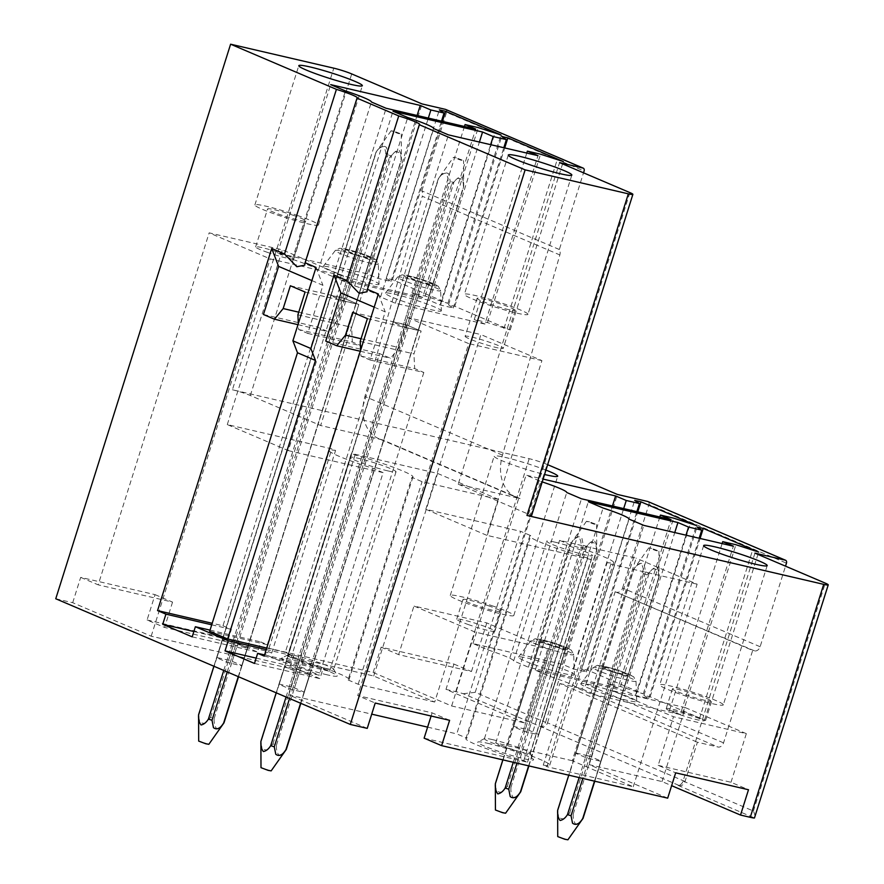 <?xml version="1.0" encoding="UTF-8"?>
<svg xmlns="http://www.w3.org/2000/svg" width="884" height="884" viewBox="0 0 884 884"><rect width="100%" height="100%" fill="white"/><g stroke="black" fill="none" stroke-linecap="round" stroke-linejoin="round"><path stroke-width="0.66" stroke-dasharray="4.42 3.31" d="M575.992 753.002L587.672 755.721L614.822 669.619L603.142 666.912A13.326 1.16 17.5 0 0 602.811 667.044A13.326 1.16 17.5 0 0 602.833 667.155L575.683 753.256A13.326 1.16 -162.5 0 1 575.672 753.146A13.326 1.16 -162.5 0 1 575.992 753.002L603.142 666.912M754.947 553.13L683.089 781.025A5.326 3.967 -66.9 0 1 677.597 785.191L679.542 785.644A5.326 3.967 -66.9 0 0 685.034 781.478L697.41 742.229L718.051 747.024A5.326 3.967 -66.9 0 0 723.543 742.858L752.682 650.436L754.627 650.889A5.326 3.967 -66.9 0 0 760.118 646.734L785.522 566.169M667.685 798.153L589.186 764.66L662.017 781.566L671.619 785.666M424.121 738.173L527.516 762.196L523.792 760.605A43.979 3.834 -162.5 0 1 465.868 738.67A43.979 3.834 -162.5 0 1 466.874 738.206L530.754 535.627L520.654 531.317L456.774 733.908L466.874 738.206M367.236 728.372L288.737 694.868L371.722 714.15M427.602 727.123L456.774 733.908M55.758 598.766L72.698 602.7L151.197 636.193L319.246 675.221L309.146 670.912A43.979 3.834 -162.5 0 1 265.211 653.055A43.979 3.834 -162.5 0 1 271.697 653.044L267.974 651.453L331.854 448.873L227.287 424.585L288.283 450.619L343.379 275.885L282.372 249.863L209.154 232.857L270.161 258.89L343.379 275.885M72.698 602.7L80.676 577.374L155.065 594.645L147.076 619.971L164.579 627.441L267.974 651.453M147.076 619.971L373.147 672.481L451.647 705.973L524.477 722.891L547.793 648.944L486.786 622.922L413.966 606.004L474.962 632.027L547.793 648.944M373.147 672.481L381.137 647.154L453.956 664.072L445.978 689.387L524.477 722.891M445.978 689.387L455.724 691.653A13.326 1.16 -162.5 0 1 463.194 693.708L679.542 785.644M487.703 743.311A29.316 2.553 -162.5 0 1 516.731 751.975A29.316 2.553 -162.5 0 1 533.604 759.555A29.316 2.553 -162.5 0 1 523.682 758.66A29.316 2.553 -162.5 0 1 492.432 749.201A29.316 2.553 -162.5 0 1 477.901 741.985A29.316 2.553 -162.5 0 1 487.703 743.311M572.246 760.715L495.725 742.947L505.825 747.256A43.979 3.834 -162.5 0 1 549.76 765.113A43.979 3.834 -162.5 0 1 543.262 765.124L546.986 766.715L610.855 564.136L607.142 562.544A43.979 3.834 -162.5 0 0 613.629 562.533A43.979 3.834 -162.5 0 0 569.694 544.677L559.594 540.367L636.126 558.135L572.246 760.715L633.253 786.749L546.986 766.715M287.444 655.972L291.168 657.563A43.979 3.834 -162.5 0 1 349.092 679.498A43.979 3.834 -162.5 0 1 348.086 679.951L411.955 477.371L422.055 481.681L498.587 499.46L434.707 702.04L373.711 676.006L287.444 655.972L351.324 453.393L355.048 454.984A43.979 3.834 -162.5 0 1 412.961 476.918A43.979 3.834 -162.5 0 1 411.955 477.371M434.707 702.04L358.186 684.26L348.086 679.951M230.017 663.077A13.326 1.16 -162.5 0 1 226.426 661.928L216.613 657.74A13.326 1.16 -162.5 0 1 216.602 657.641A13.326 1.16 -162.5 0 1 216.934 657.497L228.613 660.215A13.326 1.16 -162.5 0 1 232.194 661.365L242.006 665.553A13.326 1.16 -162.5 0 1 242.017 665.652A13.326 1.16 -162.5 0 1 241.697 665.796L230.017 663.077L235.597 645.353A13.326 1.16 -162.5 0 1 232.017 644.204L222.204 640.016A13.326 1.16 -162.5 0 1 222.193 639.917A13.326 1.16 -162.5 0 1 222.514 639.773L234.205 642.48A13.326 1.16 -162.5 0 1 237.785 643.64L247.597 647.817A13.326 1.16 -162.5 0 1 247.608 647.928A13.326 1.16 -162.5 0 1 247.288 648.071L235.597 645.353M513.372 726.67A13.326 1.16 -162.5 0 1 513.361 726.56A13.326 1.16 -162.5 0 1 513.681 726.416L525.372 729.134A13.326 1.16 -162.5 0 1 528.952 730.283L538.765 734.471A13.326 1.16 -162.5 0 1 538.776 734.571A13.326 1.16 -162.5 0 1 538.455 734.714L526.765 732.007A13.326 1.16 -162.5 0 1 523.184 730.847L513.372 726.67L540.522 640.569A13.326 1.16 -162.5 0 1 540.5 640.469A13.326 1.16 -162.5 0 1 540.831 640.325L552.511 643.033A13.326 1.16 -162.5 0 1 556.091 644.182L565.904 648.37A13.326 1.16 -162.5 0 1 565.926 648.48A13.326 1.16 -162.5 0 1 565.594 648.624L553.914 645.906A13.326 1.16 -162.5 0 1 550.334 644.756L540.522 640.569M278.924 684.326A13.326 1.16 -162.5 0 1 278.913 684.227A13.326 1.16 -162.5 0 1 279.233 684.083L290.924 686.802A13.326 1.16 -162.5 0 1 294.505 687.951L304.317 692.139A13.326 1.16 -162.5 0 1 304.328 692.238A13.326 1.16 -162.5 0 1 304.008 692.382L292.317 689.664A13.326 1.16 -162.5 0 1 288.737 688.514L278.924 684.326L284.515 666.602A13.326 1.16 -162.5 0 1 284.504 666.503A13.326 1.16 -162.5 0 1 284.825 666.359L296.505 669.066A13.326 1.16 -162.5 0 1 300.096 670.227L309.908 674.404A13.326 1.16 -162.5 0 1 309.919 674.514A13.326 1.16 -162.5 0 1 309.588 674.658L297.908 671.939A13.326 1.16 -162.5 0 1 294.328 670.79L284.515 666.602M587.672 755.721A13.326 1.16 -162.5 0 1 591.263 756.87L601.076 761.058A13.326 1.16 -162.5 0 1 601.087 761.157A13.326 1.16 -162.5 0 1 600.755 761.301L589.076 758.582A13.326 1.16 -162.5 0 1 585.495 757.433L575.683 753.256M327.268 674.857A29.316 2.553 -162.5 0 1 296.018 665.398A29.316 2.553 -162.5 0 1 281.488 658.182A29.316 2.553 -162.5 0 1 291.289 659.508A29.316 2.553 -162.5 0 1 320.328 668.171A29.316 2.553 -162.5 0 1 337.191 675.752A29.316 2.553 -162.5 0 1 327.268 674.857M591.263 756.87L618.402 670.768A13.326 1.16 17.5 0 0 614.822 669.619M662.017 781.566L685.332 707.631L612.501 690.713L673.509 716.736L658.171 765.356L675.674 772.826M589.186 764.66L612.501 690.713M495.725 742.947L559.594 540.367M288.737 694.868L407.701 317.566L480.907 334.572L425.823 509.294L520.654 531.328M520.035 498.565A39.979 29.78 -66.9 0 1 516.378 497.372L378.838 438.685A39.979 29.78 -66.9 0 0 382.496 439.878A39.979 29.78 -66.9 0 0 382.551 439.901L520.09 498.576A39.979 29.78 -66.9 0 1 520.035 498.565L458.188 484.2L559.583 162.612M516.378 497.372A39.979 29.78 -66.9 0 1 502.455 455.138L559.848 254.946A6.752 5.028 -66.9 0 0 559.351 249.52L583.528 172.822M685.034 781.478L547.494 722.803A5.326 3.967 -66.9 0 1 542.002 726.957M311.886 280.582L322.925 285.3L307.765 333.412L298.626 329.511L298.328 323.577M316.041 267.41L322.925 285.3M263.443 314.505L317.19 326.981L222.978 625.784L212.193 623.286M374.197 307.168L385.236 311.886L370.076 359.998L360.937 356.097L360.639 350.163M378.352 293.996L385.236 311.886M298.737 312.174L336.914 321.036L328.207 331.688L317.19 326.981M297.985 324.66L328.207 331.688M290.361 285.764L344.108 298.251L336.914 321.036M305.079 292.04L358.827 304.527L344.108 298.251M331.102 295.389L342.782 298.096A13.326 1.16 -162.5 0 1 346.362 299.245L356.175 303.433A13.326 1.16 -162.5 0 1 356.197 303.543A13.326 1.16 -162.5 0 1 355.865 303.687L344.185 300.969A13.326 1.16 -162.5 0 1 340.605 299.82L330.793 295.632A13.326 1.16 -162.5 0 1 330.771 295.532A13.326 1.16 -162.5 0 1 331.102 295.389L345.478 249.807L357.158 252.515A13.326 1.16 -162.5 0 1 360.738 253.675L370.551 257.852A13.326 1.16 -162.5 0 1 370.562 257.962A13.326 1.16 -162.5 0 1 370.241 258.106L358.561 255.388A13.326 1.16 -162.5 0 1 354.97 254.238L345.158 250.05A13.326 1.16 -162.5 0 1 345.147 249.951A13.326 1.16 -162.5 0 1 345.478 249.807M297.897 314.837L351.633 327.312L358.827 304.527M298.626 329.511L352.362 341.998L351.633 327.312M307.765 333.412L361.512 345.898L352.362 341.998M361.048 338.749L399.225 347.622L390.518 358.274L379.501 353.567L285.289 652.37L293.665 655.95L290.471 666.083L319.909 678.636L323.102 668.514L329.61 671.288L264.183 656.094M360.296 351.246L390.518 358.274M352.672 312.35L406.419 324.837L399.225 347.622M367.39 318.627L421.138 331.113L406.419 324.837M393.413 321.975L405.093 324.682A13.326 1.16 -162.5 0 1 408.673 325.831L418.486 330.019A13.326 1.16 -162.5 0 1 418.508 330.13A13.326 1.16 -162.5 0 1 418.176 330.262L406.496 327.555A13.326 1.16 -162.5 0 1 402.916 326.406L393.104 322.218A13.326 1.16 -162.5 0 1 393.082 322.108A13.326 1.16 -162.5 0 1 393.413 321.975L407.778 276.394L419.469 279.101A13.326 1.16 -162.5 0 1 423.049 280.25L432.862 284.438A13.326 1.16 -162.5 0 1 432.873 284.549A13.326 1.16 -162.5 0 1 432.552 284.692L420.861 281.974A13.326 1.16 -162.5 0 1 417.281 280.825L407.469 276.637A13.326 1.16 -162.5 0 1 407.458 276.537A13.326 1.16 -162.5 0 1 407.778 276.394M360.208 341.423L413.944 353.898L421.138 331.113M360.937 356.097L414.673 368.573L413.944 353.898M370.076 359.998L423.823 372.484L414.673 368.573M484.907 324.063L395.336 303.267L380.595 296.98A31.99 2.785 17.5 0 0 354.639 285.897L339.898 279.609L429.469 300.416L440.099 304.947L453.282 308.008L448.553 304.847L454.785 306.295L510.223 329.942L487.46 322.594L474.277 319.533L484.907 324.063L538.002 155.672M395.336 303.267L448.431 134.865M380.595 296.98L433.69 128.578M354.639 285.897L407.734 117.506M339.898 279.609L392.993 111.218M429.469 300.416L479.404 142.059M448.553 304.847L501.648 136.445M454.785 306.295L504.709 147.937M510.223 329.942L563.318 161.551M503.99 328.494L557.086 160.103M422.607 297.477L333.025 276.681L318.295 270.393A31.99 2.785 17.5 0 0 292.328 259.31L277.587 253.023L367.158 273.83L377.788 278.361L390.971 281.421L386.242 278.261L392.474 279.709L447.912 303.356L425.149 296.007L411.977 292.947L422.607 297.477L475.691 129.086M333.025 276.681L386.12 108.279M318.295 270.393L371.391 101.992M292.328 259.31L345.423 90.919M277.587 253.023L330.682 84.632M367.158 273.83L417.093 115.472M386.242 278.261L439.337 109.859M392.474 279.709L442.409 121.351M447.912 303.356L501.007 134.965M441.691 301.908L494.775 133.517M680.271 714.581L590.7 693.785L575.959 687.487A31.979 2.785 17.5 0 0 549.992 676.415L535.262 670.127L624.833 690.934L635.463 695.465L648.635 698.526L643.917 695.365L650.138 696.813L705.587 720.46L682.824 713.112L669.641 710.051L680.271 714.581L733.366 546.19M590.7 693.785L643.795 525.383M575.959 687.487L629.054 519.096M549.992 676.415L603.087 508.024M535.262 670.127L588.346 501.736M624.833 690.934L674.757 532.577M643.917 695.365L697.001 526.963M650.138 696.813L700.073 538.455M705.587 720.46L758.682 552.069M699.354 719.012L752.45 550.621M617.96 687.995L528.389 667.199L513.648 660.912A31.979 2.785 17.5 0 0 487.692 649.828L472.951 643.541L562.522 664.348L573.152 668.879L586.335 671.939L581.606 668.779L587.838 670.227L643.276 693.874L620.513 686.525L607.33 683.465L617.96 687.995L671.055 519.604M528.389 667.199L581.484 498.797M513.648 660.912L566.743 492.51M487.692 649.828L540.787 481.437L526.046 475.15L543.096 479.106M472.951 643.541L526.046 475.15M562.522 664.348L612.446 505.991M581.606 668.779L634.701 500.377M587.838 670.227L637.762 511.869M643.276 693.874L696.371 525.483M637.044 692.426L690.139 524.035M440.796 310.107A29.316 2.553 -162.5 0 1 441.348 310.803A29.316 2.553 -162.5 0 1 416.198 305.61A29.316 2.553 -162.5 0 1 385.954 294.018A29.316 2.553 -162.5 0 1 385.457 293.179A29.316 2.553 -162.5 0 1 411.425 298.781A29.316 2.553 -162.5 0 1 440.796 310.107M378.496 283.521A29.316 2.553 -162.5 0 1 379.037 284.217A29.316 2.553 -162.5 0 1 353.887 279.024A29.316 2.553 -162.5 0 1 323.643 267.432A29.316 2.553 -162.5 0 1 323.146 266.592A29.316 2.553 -162.5 0 1 349.114 272.195A29.316 2.553 -162.5 0 1 378.496 283.521M573.849 674.039A29.316 2.553 -162.5 0 1 574.401 674.735A29.316 2.553 -162.5 0 1 549.251 669.542A29.316 2.553 -162.5 0 1 519.007 657.95A29.316 2.553 -162.5 0 1 518.499 657.11A29.316 2.553 -162.5 0 1 544.467 662.713A29.316 2.553 -162.5 0 1 573.849 674.039M581.318 684.536A29.316 2.553 -162.5 0 1 580.81 683.697A29.316 2.553 -162.5 0 1 606.778 689.299A29.316 2.553 -162.5 0 1 636.16 700.625A29.316 2.553 -162.5 0 1 636.712 701.321A29.316 2.553 -162.5 0 1 611.562 696.128A29.316 2.553 -162.5 0 1 581.318 684.536M620.513 686.525L673.608 518.135M586.335 671.939L636.867 511.659M573.152 668.879L623.684 508.598M542.212 481.913A31.979 2.785 17.5 0 0 540.787 481.437M607.33 683.465L659.818 516.996M682.824 713.112L735.919 544.721M648.635 698.526L699.178 538.245M635.463 695.465L685.995 535.185M669.641 710.051L722.129 543.583M425.149 296.007L478.244 127.616M390.971 281.421L441.503 121.141M377.788 278.361L428.331 118.08M411.977 292.947L464.465 126.478M487.46 322.594L540.555 154.203M453.282 308.008L503.814 147.727M440.099 304.947L490.631 144.667M474.277 319.533L526.765 153.065M405.093 324.682L419.469 279.101M408.673 325.831L423.049 280.25M418.486 330.019L432.862 284.438M418.176 330.262L432.552 284.692M406.496 327.555L420.861 281.974M402.916 326.406L417.281 280.825M393.104 322.218L407.469 276.637M342.782 298.096L357.158 252.515M346.362 299.245L360.738 253.675M356.175 303.433L370.551 257.852M355.865 303.687L370.241 258.106M344.185 300.969L358.561 255.388M340.605 299.82L354.97 254.238M330.793 295.632L345.158 250.05M325.754 341.091L379.501 353.567M423.823 372.484L329.61 671.288M222.978 625.784L231.354 629.364L228.16 639.497L257.598 652.049L260.791 641.928L267.3 644.701L209.663 631.309M361.512 345.898L267.3 644.701M266.228 649.585L293.665 655.95M256.172 658.116L290.471 666.083M254.482 663.442L319.909 678.636M264.548 654.911L323.102 668.514M211.707 624.8L231.354 629.364M193.861 631.53L228.16 639.497M192.182 636.856L257.598 652.049M210.027 630.137L260.791 641.928M378.838 438.685A39.979 29.78 -66.9 0 1 364.915 396.463L422.309 196.259L559.848 254.946M559.351 249.52L421.812 190.833A6.752 5.028 -66.9 0 1 422.309 196.259M421.812 190.833L446.564 112.334L584.103 171.021M445.89 109.55A2.663 1.989 -66.9 0 1 446.564 112.334M547.494 722.803L559.87 683.542L697.41 742.229M559.87 683.542L580.512 688.338L718.051 747.024M723.543 742.858L586.004 684.183A5.326 3.967 -66.9 0 1 580.512 688.338M586.004 684.183L615.142 591.75L752.682 650.436M615.142 591.75L754.627 650.889M760.118 646.734L622.579 588.048A5.326 3.967 -66.9 0 1 617.087 592.203M622.579 588.048L648.933 504.477L786.462 563.163M648.259 501.703A2.663 1.989 -66.9 0 1 648.933 504.477M232.194 661.365L237.785 643.64M228.613 660.215L234.205 642.48M242.006 665.553L247.597 647.817M241.697 665.796L247.288 648.071M226.426 661.928L232.017 644.204M216.613 657.74L222.204 640.016M216.934 657.497L222.514 639.773M525.372 729.134L552.511 643.033M528.952 730.283L556.091 644.182M538.765 734.471L565.904 648.37M538.455 734.714L565.594 648.624M526.765 732.007L553.914 645.906M523.184 730.847L550.334 644.756M513.681 726.416L540.831 640.325M294.505 687.951L300.096 670.227M290.924 686.802L296.505 669.066M304.317 692.139L309.908 674.404M304.008 692.382L309.588 674.658M292.317 689.664L297.908 671.939M288.737 688.514L294.328 670.79M279.233 684.083L284.825 666.359M601.076 761.058L628.215 674.956L618.402 670.768M600.755 761.301L627.905 675.21A13.326 1.16 17.5 0 0 628.237 675.067A13.326 1.16 17.5 0 0 628.215 674.956M589.076 758.582L616.225 672.492L627.905 675.21M585.495 757.433L612.645 671.343A13.326 1.16 17.5 0 0 616.225 672.492M612.645 671.343L602.833 667.155M451.647 705.973L474.962 632.027M358.186 684.26L422.055 481.681M463.194 693.708L475.227 692.338L545.55 722.35A5.326 3.967 -66.9 0 1 540.058 726.504M545.55 722.35L617.408 494.443M151.197 636.193L270.161 258.89M288.283 450.619L383.115 472.642L319.246 675.221M382.496 439.878L320.649 425.524L422.044 103.925M285.289 652.37L266.714 648.06M475.227 692.338L547.086 464.443L547.649 464.675M547.086 464.443A13.326 1.16 17.5 0 0 529.173 458.685L232.415 389.767L333.809 68.167M232.415 389.767A13.326 1.16 17.5 0 1 250.327 395.513L320.649 425.524M453.956 664.072L471.459 671.531L398.629 654.624L413.966 606.004M381.137 647.154L398.629 654.624M471.459 671.531L486.786 622.922M498.587 499.46L437.58 473.426L351.324 453.393M373.711 676.006L437.58 473.426M355.048 454.984L291.168 657.563M80.676 577.374L98.179 584.843L209.154 232.857M227.287 424.585L282.372 249.863M155.065 594.645L172.557 602.115L98.179 584.843M172.557 602.115L164.579 627.441M383.115 472.642L373.015 468.332A43.979 3.834 -162.5 0 1 329.08 450.475A43.979 3.834 -162.5 0 1 335.566 450.464L331.854 448.873M271.697 653.044L335.566 450.464M373.015 468.332L309.146 670.912M267.742 252.47A19.989 1.746 -162.5 0 1 255.62 246.934A19.989 1.746 -162.5 0 1 281.62 253.41A19.989 1.746 -162.5 0 1 293.742 258.957A19.989 1.746 -162.5 0 1 267.742 252.47M298.217 215.74A33.316 2.906 17.5 0 0 254.879 204.933A33.316 2.906 17.5 0 0 275.101 214.182A33.316 2.906 17.5 0 0 318.428 224.978A33.316 2.906 17.5 0 0 298.217 215.74M293.599 215.42A19.989 1.746 17.5 0 0 267.598 208.944A19.989 1.746 17.5 0 0 279.72 214.492A19.989 1.746 17.5 0 0 305.72 220.967A19.989 1.746 17.5 0 0 293.599 215.42M468.851 624.756A19.989 1.746 -162.5 0 1 456.719 619.22A19.989 1.746 -162.5 0 1 482.719 625.695A19.989 1.746 -162.5 0 1 494.852 631.242A19.989 1.746 -162.5 0 1 468.851 624.756M545.936 470.089A33.316 2.906 17.5 0 0 537.483 466.984A33.316 2.906 17.5 0 0 494.156 456.188A33.316 2.906 17.5 0 0 514.366 465.426A33.316 2.906 17.5 0 0 544.555 474.487M493.57 606.258A33.316 2.906 17.5 0 0 450.243 595.451A33.316 2.906 17.5 0 0 470.454 604.7A33.316 2.906 17.5 0 0 513.792 615.496A33.316 2.906 17.5 0 0 493.57 606.258M488.951 605.938A19.989 1.746 17.5 0 0 462.951 599.462A19.989 1.746 17.5 0 0 475.084 605.01A19.989 1.746 17.5 0 0 501.084 611.485A19.989 1.746 17.5 0 0 488.951 605.938M387.866 470.885A23.99 2.088 -162.5 0 1 363.191 463.459A23.99 2.088 -162.5 0 1 350.274 457.393A23.99 2.088 -162.5 0 1 358.429 458.321A23.99 2.088 -162.5 0 1 383.103 465.735A23.99 2.088 -162.5 0 1 396.021 471.813A23.99 2.088 -162.5 0 1 387.866 470.885M325.588 668.392A23.99 2.088 -162.5 0 1 300.925 660.978A23.99 2.088 -162.5 0 1 287.996 654.9A23.99 2.088 -162.5 0 1 288.14 654.757A23.99 2.088 -162.5 0 1 296.151 655.84A23.99 2.088 -162.5 0 1 319.909 662.934A23.99 2.088 -162.5 0 1 333.721 669.133A23.99 2.088 -162.5 0 1 333.754 669.332A23.99 2.088 -162.5 0 1 325.588 668.392M683.089 781.025L753.411 811.037C755.091 814.816 755.444 817.125 754.461 817.987L677.597 785.191M458.188 484.2L528.51 514.212A13.326 1.16 -162.5 0 1 531.483 515.958M658.171 765.356L731.002 782.274L748.494 789.744M731.002 782.274L746.328 733.654L673.509 716.736M746.328 733.654L685.332 707.631M633.253 786.749L697.122 584.169L636.126 558.135M697.122 584.169L610.855 564.136M505.825 747.256L569.694 544.677M543.262 765.124L607.142 562.544M449.602 720.316L432.099 712.858L357.722 695.575L375.214 703.045M407.701 317.566L468.697 343.6L357.722 695.575M425.823 509.294L486.819 535.328L541.914 360.606L480.907 334.572M432.099 712.858L431.105 716.029M527.516 762.196L591.385 559.616L587.672 558.025A43.979 3.834 -162.5 0 1 529.748 536.091A43.979 3.834 -162.5 0 1 530.754 535.627M591.385 559.616L486.819 535.328M523.792 760.605L587.672 558.025M541.914 360.606L468.697 343.6M465.481 336.837A19.989 1.746 -162.5 0 1 465.117 336.318A19.989 1.746 -162.5 0 1 482.553 339.997A19.989 1.746 -162.5 0 1 502.874 347.81A19.989 1.746 -162.5 0 1 503.239 348.34A19.989 1.746 -162.5 0 1 485.813 344.661A19.989 1.746 -162.5 0 1 465.481 336.837M527.317 313.488A33.316 2.906 -162.5 0 1 527.925 314.361A33.316 2.906 -162.5 0 1 498.874 308.229A33.316 2.906 -162.5 0 1 464.995 295.201A33.316 2.906 -162.5 0 1 464.376 294.328A33.316 2.906 -162.5 0 1 493.438 300.461A33.316 2.906 -162.5 0 1 527.317 313.488M514.853 309.831A19.989 1.746 17.5 0 0 494.521 302.019A19.989 1.746 17.5 0 0 477.095 298.328A19.989 1.746 17.5 0 0 477.459 298.858A19.989 1.746 17.5 0 0 497.78 306.671A19.989 1.746 17.5 0 0 515.217 310.35A19.989 1.746 17.5 0 0 514.853 309.831M666.591 709.123A19.989 1.746 -162.5 0 1 666.216 708.603A19.989 1.746 -162.5 0 1 683.652 712.283A19.989 1.746 -162.5 0 1 703.984 720.095A19.989 1.746 -162.5 0 1 704.349 720.626A19.989 1.746 -162.5 0 1 686.912 716.946A19.989 1.746 -162.5 0 1 666.591 709.123M722.67 704.007A33.316 2.906 -162.5 0 1 723.289 704.88A33.316 2.906 -162.5 0 1 694.227 698.747A33.316 2.906 -162.5 0 1 660.348 685.719A33.316 2.906 -162.5 0 1 659.74 684.846A33.316 2.906 -162.5 0 1 688.791 690.979A33.316 2.906 -162.5 0 1 722.67 704.007M710.206 700.349A19.989 1.746 17.5 0 0 689.885 692.537A19.989 1.746 17.5 0 0 672.448 688.846A19.989 1.746 17.5 0 0 672.812 689.376A19.989 1.746 17.5 0 0 693.144 697.189A19.989 1.746 17.5 0 0 710.581 700.868A19.989 1.746 17.5 0 0 710.206 700.349M554.843 542.124A23.99 2.088 -162.5 0 1 579.517 549.539A23.99 2.088 -162.5 0 1 592.435 555.616A23.99 2.088 -162.5 0 1 584.28 554.688A23.99 2.088 -162.5 0 1 559.605 547.262A23.99 2.088 -162.5 0 1 546.688 541.196A23.99 2.088 -162.5 0 1 554.843 542.124M492.565 739.643A23.99 2.088 17.5 0 0 484.554 738.56A23.99 2.088 17.5 0 0 484.41 738.704A23.99 2.088 17.5 0 0 497.338 744.781A23.99 2.088 17.5 0 0 522.002 752.196A23.99 2.088 17.5 0 0 530.157 753.135A23.99 2.088 17.5 0 0 530.124 752.936A23.99 2.088 17.5 0 0 516.322 746.737A23.99 2.088 17.5 0 0 492.565 739.643M505.593 813.214L495.438 810.009M589.495 521.836L586.457 521.306L593.584 524.013L596.623 524.51L589.495 521.836M510.93 787.445C510.654 791.611 511.427 794.948 513.273 797.467C516.112 797.048 518.61 795.103 520.742 791.622L596.7 550.699C596.987 546.533 596.203 543.196 594.357 540.677C591.518 541.096 589.031 543.041 586.888 546.511L510.93 787.445A13.326 1.16 17.5 0 0 507.35 786.285L501.703 792.075C497.316 792.771 495.305 789.942 495.659 783.578L571.628 542.654A13.326 1.16 17.5 0 0 571.318 542.765A13.326 1.16 17.5 0 0 571.296 542.787A13.326 1.16 17.5 0 0 571.318 542.898C573.418 539.505 575.871 537.549 578.677 537.008C580.611 539.472 581.429 542.831 581.131 547.086A13.326 1.16 17.5 0 0 584.711 548.235L516.952 763.135M507.35 786.285L583.307 545.362L581.838 537.925C578.456 535.428 575.053 537.008 571.628 542.654M586.888 546.511A13.326 1.16 17.5 0 0 583.307 545.362M502.897 759.875L571.318 542.898M513.273 762.284L581.131 547.086M528.632 765.853L596.391 550.942A13.326 1.16 17.5 0 0 596.722 550.809A13.326 1.16 17.5 0 0 596.722 550.776A13.326 1.16 17.5 0 0 596.7 550.699M584.711 548.235L590.357 542.444C594.733 541.748 596.744 544.588 596.391 550.942M208.845 744.295L198.679 741.09M394.142 131.318L391.104 130.788L398.22 133.495L401.27 133.992L394.142 131.318M223.995 722.814A13.326 1.16 17.5 0 0 223.983 722.703C221.884 726.096 219.431 728.051 216.624 728.593C214.69 726.129 213.873 722.78 214.171 718.515A13.326 1.16 17.5 0 0 210.591 717.366L204.944 723.156C200.569 723.852 198.546 721.012 198.911 714.659L376.264 152.136A13.326 1.16 17.5 0 0 375.954 152.247A13.326 1.16 17.5 0 0 375.943 152.269A13.326 1.16 17.5 0 0 375.954 152.38L213.939 666.249M210.591 717.366L387.954 154.844L386.485 147.407C383.103 144.91 379.7 146.49 376.264 152.136M214.171 718.515L391.535 155.993A13.326 1.16 17.5 0 0 387.954 154.844M223.983 722.703L401.347 160.181C401.623 156.015 400.85 152.678 399.004 150.158C396.165 150.578 393.667 152.523 391.535 155.993M223.751 670.437L385.767 156.567C386.054 152.402 385.269 149.053 383.424 146.534C380.584 146.954 378.098 148.91 375.954 152.38M238.271 676.636L401.038 160.435A13.326 1.16 17.5 0 0 401.358 160.291A13.326 1.16 17.5 0 0 401.369 160.258A13.326 1.16 17.5 0 0 401.347 160.181M227.221 671.917L389.358 157.717A13.326 1.16 17.5 0 1 385.767 156.567M389.358 157.717L394.993 151.926C399.38 151.23 401.391 154.07 401.038 160.424M567.904 839.8L557.738 836.596M651.806 548.423L648.768 547.892L655.884 550.588L658.934 551.097L651.806 548.423M573.241 814.02C572.954 818.186 573.738 821.534 575.583 824.054C578.423 823.634 580.91 821.689 583.053 818.208L659.011 577.285C659.298 573.119 658.514 569.782 656.668 567.263C653.829 567.683 651.342 569.627 649.199 573.097L573.241 814.02A13.326 1.16 17.5 0 0 569.661 812.871L564.014 818.661C559.627 819.357 557.616 816.518 557.97 810.164L633.939 569.241A13.326 1.16 17.5 0 0 633.629 569.351A13.326 1.16 17.5 0 0 633.607 569.373A13.326 1.16 17.5 0 0 633.629 569.484C635.729 566.091 638.182 564.136 640.988 563.594C642.922 566.058 643.74 569.406 643.441 573.672A13.326 1.16 17.5 0 0 647.022 574.821L582.821 778.439M569.661 812.871L645.618 571.948L644.149 564.511C640.767 562.014 637.364 563.594 633.939 569.241M649.199 573.097A13.326 1.16 17.5 0 0 645.618 571.948M648.768 547.892L633.629 569.351L568.721 775.169L633.629 569.484M579.142 777.589L643.441 573.672M594.501 781.147L658.702 577.528A13.326 1.16 17.5 0 0 659.033 577.396A13.326 1.16 17.5 0 0 659.033 577.362A13.326 1.16 17.5 0 0 659.011 577.285M647.022 574.821L652.657 569.031C657.044 568.335 659.055 571.174 658.702 577.528M271.145 770.881L260.99 767.677M456.442 157.905L453.415 157.374L460.531 160.081L463.581 160.579L456.442 157.905M286.305 749.4A13.326 1.16 17.5 0 0 286.294 749.289C284.195 752.682 281.742 754.638 278.924 755.179C277.001 752.715 276.184 749.356 276.482 745.101A13.326 1.16 17.5 0 0 272.902 743.952L267.255 749.742C262.88 750.439 260.857 747.599 261.211 741.245L438.574 178.723A13.326 1.16 17.5 0 0 438.265 178.833A13.326 1.16 17.5 0 0 438.254 178.855A13.326 1.16 17.5 0 0 438.265 178.966L276.239 692.835M272.902 743.952L450.265 181.43L448.796 173.993C445.414 171.496 442.011 173.076 438.574 178.723M276.482 745.101L453.846 182.579A13.326 1.16 17.5 0 0 450.265 181.43M286.294 749.289L463.658 186.767C463.934 182.601 463.15 179.264 461.304 176.745C458.464 177.165 455.978 179.109 453.846 182.579M286.051 697.023L448.077 183.154C448.354 178.988 447.58 175.64 445.735 173.12C442.895 173.54 440.409 175.496 438.265 178.966M300.582 703.222L463.349 187.01A13.326 1.16 17.5 0 0 463.669 186.878A13.326 1.16 17.5 0 0 463.68 186.844A13.326 1.16 17.5 0 0 463.658 186.767M289.532 698.504L451.658 184.303A13.326 1.16 17.5 0 1 448.077 183.154M451.658 184.303L457.304 178.513C461.691 177.817 463.702 180.656 463.349 187.01M440.221 290.118A22.575 1.967 -162.5 0 1 440.641 290.648A22.575 1.967 -162.5 0 1 421.27 286.648A22.575 1.967 -162.5 0 1 397.988 277.72A22.575 1.967 -162.5 0 1 397.601 277.079A22.575 1.967 -162.5 0 1 417.591 281.388A22.575 1.967 -162.5 0 1 440.221 290.118M436.586 285.355A17.547 1.525 -162.5 0 1 423.469 283.145A17.547 1.525 -162.5 0 1 403.745 275.72A17.547 1.525 -162.5 0 1 416.861 277.93A17.547 1.525 -162.5 0 1 436.586 285.355M377.91 263.531A22.575 1.967 -162.5 0 1 378.33 264.062A22.575 1.967 -162.5 0 1 358.959 260.062A22.575 1.967 -162.5 0 1 335.677 251.133A22.575 1.967 -162.5 0 1 335.29 250.492A22.575 1.967 -162.5 0 1 355.28 254.802A22.575 1.967 -162.5 0 1 377.91 263.531M374.275 258.769A17.547 1.525 -162.5 0 1 361.158 256.559A17.547 1.525 -162.5 0 1 341.445 249.133A17.547 1.525 -162.5 0 1 354.55 251.354A17.547 1.525 -162.5 0 1 374.275 258.769M573.263 654.049A22.575 1.967 -162.5 0 1 573.694 654.58A22.575 1.967 -162.5 0 1 554.323 650.58A22.575 1.967 -162.5 0 1 531.03 641.651A22.575 1.967 -162.5 0 1 530.643 641.01A22.575 1.967 -162.5 0 1 550.644 645.32A22.575 1.967 -162.5 0 1 573.263 654.049M536.798 639.651A17.547 1.525 -162.5 0 1 549.914 641.872A17.547 1.525 -162.5 0 1 569.627 649.287A17.547 1.525 -162.5 0 1 556.522 647.077A17.547 1.525 -162.5 0 1 536.798 639.651M593.341 668.238A22.575 1.967 -162.5 0 1 592.954 667.597A22.575 1.967 -162.5 0 1 612.944 671.906A22.575 1.967 -162.5 0 1 635.574 680.636A22.575 1.967 -162.5 0 1 635.994 681.166A22.575 1.967 -162.5 0 1 616.634 677.166A22.575 1.967 -162.5 0 1 593.341 668.238M599.109 666.238A17.547 1.525 -162.5 0 1 612.225 668.448A17.547 1.525 -162.5 0 1 631.938 675.873A17.547 1.525 -162.5 0 1 618.822 673.663A17.547 1.525 -162.5 0 1 599.109 666.238M502.455 455.138L364.915 396.463M455.724 691.653L529.173 458.685M250.327 395.513L351.721 73.925M753.411 811.037L825.269 583.131M528.51 514.212L629.905 192.613M385.457 293.179L397.601 277.079L402.121 274.813L413.601 276.99L427.69 281.432L438.287 286.239L440.641 290.648L441.348 310.803M323.146 266.592L335.29 250.492L339.821 248.227L351.291 250.404L365.379 254.846L375.976 259.653L378.33 264.062L379.037 284.217M518.499 657.11L530.643 641.01L535.174 638.745L546.655 640.922L560.743 645.364L571.329 650.171L573.694 654.58L574.401 674.735M636.712 701.321L635.994 681.166L633.64 676.757L623.054 671.951L608.966 667.508L597.485 665.321L592.954 667.597L580.81 683.697M418.508 330.13L432.873 284.549M393.082 322.108L407.458 276.537M356.197 303.543L370.562 257.962M330.771 295.532L345.147 249.951M419.745 124.5L367.004 291.764M357.434 97.914L304.704 265.178M242.017 665.652L247.608 647.928M216.602 657.641L222.193 639.917M538.776 734.571L565.926 648.48M513.361 726.56L540.5 640.469M304.328 692.238L309.919 674.514M278.913 684.227L284.504 666.503M601.087 761.157L628.237 675.067M575.672 753.146L602.811 667.044M412.961 476.918L349.092 679.498M329.08 450.475L265.211 653.055M254.879 204.933L298.792 65.67M318.428 224.978L362.341 85.704M255.62 246.934L267.598 208.944M293.742 258.957L305.72 220.967M450.243 595.451L494.156 456.188M513.792 615.496L557.705 476.222M456.719 619.22L462.951 599.462M494.852 631.242L501.084 611.485M350.274 457.393L287.996 654.9M396.021 471.813L333.754 669.332M288.14 654.757L281.488 658.182M333.721 669.133L337.191 675.752M549.76 765.113L613.629 562.533M465.868 738.67L529.748 536.091M571.837 175.087L527.925 314.361M508.289 155.054L464.376 294.328M515.217 310.35L503.239 348.34M477.095 298.328L465.117 336.318M767.201 565.605L723.289 704.88M703.653 545.572L659.74 684.846M710.581 700.868L704.349 720.626M672.448 688.846L666.216 708.603M484.41 738.704L546.688 541.196M530.157 753.135L592.435 555.616M484.554 738.56L477.901 741.985M530.124 752.936L533.604 759.555M502.852 759.864L571.296 542.787M528.897 765.909L596.722 550.809L596.623 524.51M586.457 521.306L571.318 542.765M213.895 666.238L375.943 152.269M238.525 676.746L401.358 160.291M391.104 130.788L375.954 152.247M401.27 133.992L401.369 160.258M594.766 781.213L659.033 577.396M658.934 551.097L659.033 577.362M276.206 692.824L438.254 178.855L453.415 157.374M300.836 703.332L463.669 186.878L463.581 160.579"/><path stroke-width="1.33" d="M547.649 464.675L617.408 494.443L647.784 501.493L785.312 560.18L754.947 553.13L825.269 583.131A13.326 1.16 -162.5 0 1 828.242 584.876L754.461 817.987A13.326 1.16 -162.5 0 1 750.262 817.324L740.516 815.059L671.619 785.666M431.105 716.029L424.121 738.173L441.613 745.643L667.685 798.153L675.674 772.826L748.494 789.744L740.516 815.059M371.722 714.15L427.602 727.123M583.528 172.822L584.103 171.021A2.663 1.989 -66.9 0 0 583.197 168.115A2.663 1.989 -66.9 0 0 582.954 168.037L445.414 109.351L422.044 103.925L351.721 73.925A13.326 1.16 17.5 0 0 333.809 68.167L230.602 44.2L55.758 598.766L350.296 724.438L367.236 728.372L375.214 703.045L449.602 720.316L441.613 745.643M785.522 566.169L786.462 563.163A2.663 1.989 -66.9 0 0 785.567 560.257L648.027 501.582A2.663 1.989 -66.9 0 1 648.259 501.703M582.954 168.037L559.583 162.612L629.905 192.613A13.326 1.16 17.5 0 1 632.878 194.358L531.483 515.958A13.326 1.16 -162.5 0 1 526.952 515.438L823.711 584.357L750.262 817.324M212.193 623.286L157.551 610.59L271.719 248.492L284.515 253.962L296.825 266.725L304.704 265.178L305.102 262.747L316.041 267.41L292.891 340.826L310.881 348.506L334.03 275.079L346.826 280.548L359.136 293.311L367.004 291.764L367.412 289.333L378.352 293.996L264.183 656.094L257.675 653.32L254.482 663.442L225.044 650.889L228.238 640.756L266.228 649.585M271.719 248.492L278.604 266.382L311.886 280.582M298.328 323.577L297.897 314.837L305.079 292.04L290.361 285.764L283.178 308.56L274.46 319.201L263.443 314.505L278.615 266.393M334.03 275.079L340.915 292.969L374.197 307.168M360.639 350.163L360.208 341.423L367.39 318.627L352.672 312.35L345.489 335.135L336.771 345.788L325.754 341.091L340.926 292.98M283.178 308.56L298.737 312.174M274.46 319.201L297.985 324.66M345.489 335.135L361.048 338.749M336.771 345.788L360.296 351.246M538.002 155.672L448.431 134.865L433.69 128.578A31.99 2.785 17.5 0 0 407.734 117.506L392.993 111.218L482.565 132.014L493.195 136.556L506.377 139.617L501.648 136.445L507.88 137.893L563.318 161.551L540.555 154.203L527.372 151.142L538.002 155.672M479.404 142.059L482.565 132.014M504.709 147.937L507.88 137.893M475.691 129.086L386.12 108.279L371.391 101.992A31.99 2.785 17.5 0 0 345.423 90.919L330.682 84.632L420.254 105.428L430.884 109.97L444.066 113.03L439.337 109.859L445.569 111.307L501.007 134.965L478.244 127.616L465.061 124.556L475.691 129.086M417.093 115.472L420.254 105.428M442.409 121.351L445.569 111.307M733.366 546.19L643.795 525.383L629.054 519.096A31.979 2.785 17.5 0 0 603.087 508.024L588.346 501.736L677.929 522.532L688.559 527.074L701.73 530.135L697.001 526.963L703.233 528.411L758.682 552.069L735.919 544.721L722.736 541.649L733.366 546.19M674.757 532.577L677.929 522.532M700.073 538.455L703.233 528.411M659.818 516.996L660.425 515.074L671.055 519.604L581.484 498.797L566.743 492.51A31.979 2.785 17.5 0 0 542.212 481.913M543.096 479.106L615.618 495.946L626.248 500.488L639.43 503.548L634.701 500.377L640.933 501.825L696.371 525.483L673.608 518.135L660.425 515.074M612.446 505.991L615.618 495.946M637.762 511.869L640.933 501.825M636.867 511.659L639.43 503.548M623.684 508.598L626.248 500.488M699.178 538.245L701.73 530.135M685.995 535.185L688.559 527.074M722.129 543.583L722.736 541.649M441.503 121.141L444.066 113.03M428.331 118.08L430.884 109.97M464.465 126.478L465.061 124.556M503.814 147.727L506.377 139.617M490.631 144.667L493.195 136.556M526.765 153.065L527.372 151.142M225.044 650.889L256.172 658.116M257.675 653.32L264.548 654.911M230.602 44.2L336.417 89.35A21.326 1.856 -162.5 0 1 352.683 95.129A21.326 1.856 -162.5 0 1 357.434 97.914A21.326 1.856 -162.5 0 1 357.003 98.135L398.728 115.937L346.826 280.548M398.728 115.937A21.326 1.856 -162.5 0 1 414.983 121.705A21.326 1.856 -162.5 0 1 419.745 124.5A21.326 1.856 -162.5 0 1 419.314 124.721L367.412 289.333M157.551 610.59L165.938 614.17L211.707 624.8M210.027 630.137L195.364 626.734L192.182 636.856L162.733 624.303L165.927 614.17M162.733 624.303L193.861 631.53M336.417 89.35L284.515 253.962M357.003 98.135L305.102 262.747M419.314 124.721L525.14 169.872L350.296 724.438M632.878 194.358A13.326 1.16 17.5 0 1 628.347 193.839L525.14 169.872M508.908 155.927A33.316 2.906 17.5 0 0 542.787 168.954A33.316 2.906 17.5 0 0 571.837 175.087A33.316 2.906 17.5 0 0 571.23 174.214A33.316 2.906 17.5 0 0 537.35 161.186A33.316 2.906 17.5 0 0 508.289 155.054A33.316 2.906 17.5 0 0 508.908 155.927M319.013 74.908A33.316 2.906 17.5 0 0 362.341 85.704A33.316 2.906 17.5 0 0 342.13 76.466A33.316 2.906 17.5 0 0 298.792 65.67A33.316 2.906 17.5 0 0 319.013 74.908M195.375 626.734L228.238 640.756M266.714 648.06L227.652 638.988L209.663 631.309L297.488 352.76L292.891 340.826M227.652 638.988L315.478 360.44L310.881 348.506M297.488 352.76L315.478 360.44M544.555 474.487A33.316 2.906 17.5 0 0 557.705 476.222A33.316 2.906 17.5 0 0 545.936 470.089M828.242 584.876A13.326 1.16 -162.5 0 1 823.711 584.357M766.583 564.732A33.316 2.906 17.5 0 0 732.703 551.704A33.316 2.906 17.5 0 0 703.653 545.572A33.316 2.906 17.5 0 0 704.261 546.445A33.316 2.906 17.5 0 0 738.14 559.473A33.316 2.906 17.5 0 0 767.201 565.605A33.316 2.906 17.5 0 0 766.583 564.732M502.852 759.864L495.338 783.721A13.326 1.16 17.5 0 0 495.327 783.754L495.438 810.009L502.565 812.683L505.593 813.214L520.742 791.766A13.326 1.16 17.5 0 0 520.753 791.732L528.897 765.909M495.327 783.754A13.326 1.16 17.5 0 0 495.349 783.821L502.897 759.875M495.349 783.821C495.051 788.075 495.869 791.434 497.803 793.898C500.609 793.357 503.062 791.401 505.162 788.009L513.273 762.284M505.162 788.009A13.326 1.16 17.5 0 0 508.742 789.158L510.212 796.606C513.593 799.092 516.996 797.523 520.433 791.876A13.326 1.16 17.5 0 0 520.742 791.766M520.433 791.876L528.632 765.853M508.742 789.158L516.952 763.135M213.895 666.238L198.58 714.791A13.326 1.16 17.5 0 0 198.58 714.824L198.679 741.09L205.806 743.764L208.845 744.295L223.983 722.836A13.326 1.16 17.5 0 0 223.995 722.814L238.525 676.746M198.58 714.824A13.326 1.16 17.5 0 0 198.591 714.902L213.939 666.249M198.591 714.902C198.292 719.156 199.11 722.515 201.044 724.968C203.85 724.438 206.303 722.471 208.403 719.09L223.751 670.437M208.403 719.09A13.326 1.16 17.5 0 0 211.994 720.239L213.464 727.676C216.834 730.173 220.238 728.593 223.674 722.946A13.326 1.16 17.5 0 0 223.983 722.836M223.674 722.946L238.271 676.636M211.994 720.239L227.221 671.917M557.638 810.33A13.326 1.16 17.5 0 0 557.66 810.407L568.766 775.18L557.649 810.308A13.326 1.16 17.5 0 0 557.638 810.33L557.738 836.596L564.865 839.27L567.904 839.8L583.053 818.352A13.326 1.16 17.5 0 0 583.064 818.319L594.766 781.213M557.66 810.407C557.362 814.661 558.18 818.02 560.102 820.485C562.92 819.943 565.373 817.987 567.473 814.595L579.142 777.589M567.473 814.595A13.326 1.16 17.5 0 0 571.053 815.744L572.523 823.192C575.904 825.678 579.307 824.109 582.744 818.462A13.326 1.16 17.5 0 0 583.053 818.352M582.744 818.462L594.501 781.147M571.053 815.744L582.821 778.439M286.051 697.023L270.714 745.676C268.614 749.057 266.161 751.024 263.355 751.555C261.421 749.102 260.603 745.742 260.902 741.488A13.326 1.16 17.5 0 1 260.89 741.411A13.326 1.16 17.5 0 0 260.89 741.411L260.99 767.677L268.117 770.351L271.145 770.881L286.294 749.422A13.326 1.16 17.5 0 0 286.305 749.4L300.836 703.332M260.902 741.488L276.239 692.835M270.714 745.676A13.326 1.16 17.5 0 0 274.294 746.825L275.775 754.262C279.145 756.759 282.548 755.179 285.985 749.533A13.326 1.16 17.5 0 0 286.294 749.422M285.985 749.533L300.582 703.222M274.294 746.825L289.532 698.504M628.347 193.839L526.952 515.438M583.197 168.115L445.658 109.428M260.89 741.378L276.206 692.824"/></g></svg>

